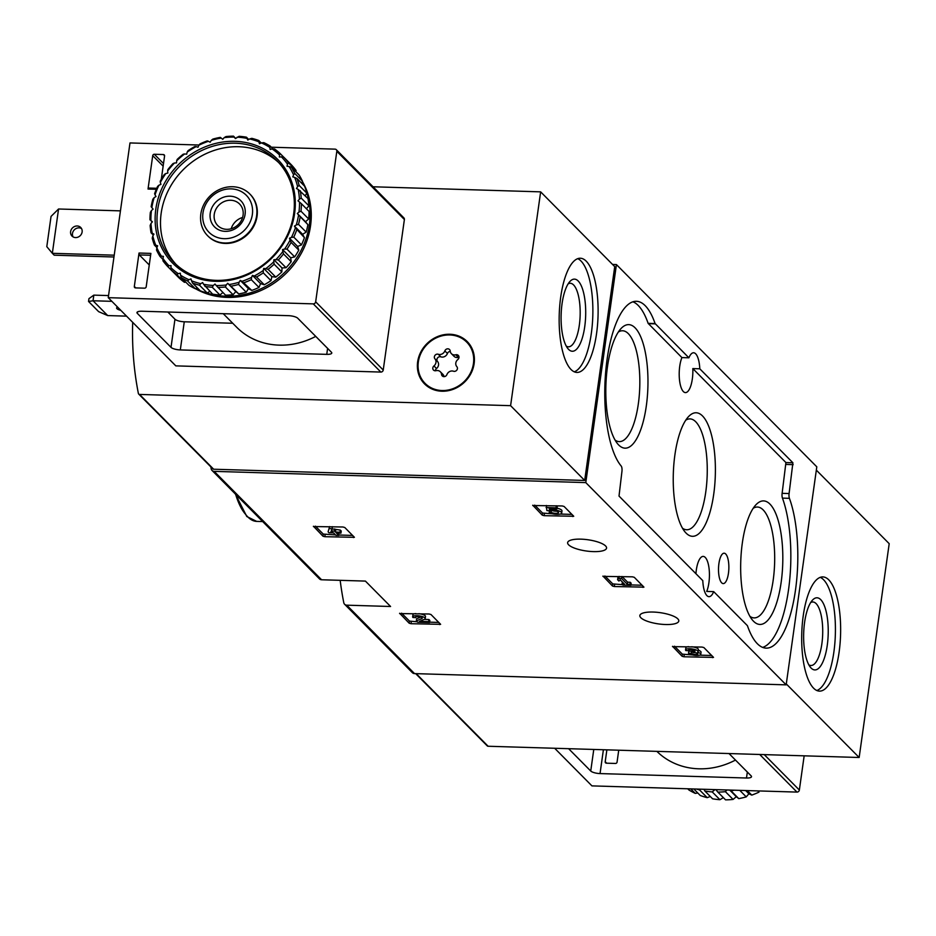 <?xml version="1.0" encoding="UTF-8"?>
<svg xmlns="http://www.w3.org/2000/svg" width="936" height="936" viewBox="0 0 936 936"><rect width="100%" height="100%" fill="white"/><g stroke="black" fill="none" stroke-linecap="round" stroke-linejoin="round"><path stroke-width="1.4" d="M399.613 613.571L429.133 614.004L430.993 614.519L440.622 624.324L411.033 623.715L409.172 623.212L399.66 613.267M672.516 646.624L702.035 647.068L703.895 647.572L713.524 657.388L683.935 656.779L682.075 656.265L672.563 646.32M340.177 580.332A344.986 308.74 -44.7 0 0 343.781 602.702A3.709 3.323 -44.7 0 0 346.741 605.171L390.581 606.493L365.414 581.092L321.586 579.77A3.709 3.323 135.3 0 1 319.445 578.857L212.027 470.445A3.709 3.323 135.3 0 1 211.208 468.889A344.986 308.74 135.3 0 1 210.811 466.853M612.565 264.455L616.426 264.572L816.8 466.83L786.158 684.86L414.543 673.604A3.709 3.323 135.3 0 1 412.402 672.692L344.6 604.258M786.158 684.86L585.784 482.602L214.168 471.358A3.709 3.323 135.3 0 1 212.027 470.445M653.141 612.05A19.656 5.686 -172 0 0 639.85 615.549A19.656 5.686 -172 0 0 658.523 623.914A19.656 5.686 -172 0 0 678.787 621.013A19.656 5.686 -172 0 0 653.141 612.05M580.917 539.148A19.656 5.686 -172 0 0 567.625 542.646A19.656 5.686 -172 0 0 586.299 551A19.656 5.686 -172 0 0 606.563 548.11A19.656 5.686 -172 0 0 580.917 539.148M532.724 505.522L562.243 505.955L564.104 506.47L573.733 516.274L544.132 515.678L542.272 515.163L532.76 505.218M602.924 576.377L632.443 576.822L634.304 577.325L643.933 587.141L614.332 586.533L612.472 586.018L602.971 576.073M313.408 526.547L342.927 526.991L344.787 527.506L354.416 537.311L324.827 536.702L322.967 536.199L313.455 526.254M747.314 625.564L713.7 591.634A20.03 6.809 91.7 0 1 708.973 596.665A20.03 6.809 91.7 0 1 706.914 595.635A20.03 6.809 91.7 0 1 702.796 580.636L619.012 496.068L621.925 471.58A4.446 1.509 -88.3 0 0 621.188 466.023A85.316 29.004 -88.3 0 1 605.814 370.363A85.316 29.004 -88.3 0 1 636.445 301.298A85.316 29.004 -88.3 0 1 655.095 323.552L688.884 357.798A20.03 6.809 91.7 0 1 693.611 352.767A20.03 6.809 91.7 0 1 699.789 368.796L792.897 462.77L789.095 493.541A4.446 1.509 -88.3 0 0 789.422 498.326A85.316 29.004 -88.3 0 1 795.05 593.014A85.316 29.004 -88.3 0 1 766.139 648.133A85.316 29.004 -88.3 0 1 747.49 625.88L747.314 625.564M616.426 264.572L585.784 482.602M695.928 573.71A20.03 6.809 -88.3 0 1 703.217 556.405A20.03 6.809 -88.3 0 1 709.172 569.427A20.03 6.809 -88.3 0 1 706.715 591.423L713.7 591.634M699.789 368.796L692.815 368.585A20.03 6.809 -88.3 0 1 685.421 392.605A20.03 6.809 -88.3 0 1 683.362 391.564A20.03 6.809 -88.3 0 1 681.911 357.587L688.884 357.798M692.815 368.585L785.924 462.56L782.122 493.33A4.446 1.509 -88.3 0 0 782.449 498.116A85.316 29.004 -88.3 0 1 788.779 587.937A85.316 29.004 -88.3 0 1 762.664 647.408M632.947 301.813A85.316 29.004 -88.3 0 1 648.121 323.341L681.911 357.587M721.668 582.812A15.21 5.171 91.7 0 0 723.165 583.596A15.21 5.171 91.7 0 0 728.851 568.55A15.21 5.171 91.7 0 0 724.09 553.199A15.21 5.171 91.7 0 0 718.649 565.976A15.21 5.171 91.7 0 0 721.668 582.812M618.661 444.963A61.811 21.013 91.7 0 0 647.934 385.234A61.811 21.013 91.7 0 0 621.048 328.536A61.811 21.013 91.7 0 0 605.885 385.737A61.811 21.013 91.7 0 0 617.561 443.746A61.811 21.013 91.7 0 0 618.661 444.963M753.515 621.235A61.811 21.013 91.7 0 0 782.788 561.495A61.811 21.013 91.7 0 0 755.902 504.808A61.811 21.013 91.7 0 0 740.739 561.998A61.811 21.013 91.7 0 0 752.404 620.006A61.811 21.013 91.7 0 0 753.515 621.235M686.088 533.099A61.811 21.013 91.7 0 0 715.361 473.37A61.811 21.013 91.7 0 0 688.475 416.672A61.811 21.013 91.7 0 0 673.312 473.873A61.811 21.013 91.7 0 0 684.976 531.882A61.811 21.013 91.7 0 0 686.088 533.099M682.496 528.22A55.458 18.849 91.7 0 0 686.673 529.753A55.458 18.849 91.7 0 0 707.195 474.891A55.458 18.849 91.7 0 0 690.031 418.895A55.458 18.849 91.7 0 0 685.772 420.17M749.923 616.356A55.458 18.849 91.7 0 0 754.1 617.889A55.458 18.849 91.7 0 0 774.622 563.027A55.458 18.849 91.7 0 0 757.458 507.031A55.458 18.849 91.7 0 0 753.199 508.306M615.069 440.084A55.458 18.849 91.7 0 0 619.246 441.616A55.458 18.849 91.7 0 0 639.768 386.755A55.458 18.849 91.7 0 0 622.604 330.759A55.458 18.849 91.7 0 0 618.345 332.034M571.954 514.402L560.243 514.051M552.298 513.805L542.576 513.057L534.713 505.124M546.355 505.475L546.87 510.553L550.59 510.974A4.224 1.217 8 0 1 555.387 510.939A4.224 1.217 8 0 1 558.546 512.589A4.224 1.217 8 0 1 555.68 513.337A4.224 1.217 8 0 1 551.105 512.355L549.198 512.87L549.467 510.904M551.327 510.763L551.105 512.355M556.557 511.231A4.224 1.217 8 0 1 552.462 510.658M557.025 508.154A7.406 2.141 8 0 1 561.986 510.916L561.694 513.033A7.406 2.141 8 0 1 557.049 514.355A7.406 2.141 8 0 1 549.198 512.87M549.678 508.54L549.502 509.757A7.406 2.141 8 0 1 557.505 510.459A7.406 2.141 8 0 1 561.694 513.033M549.502 509.757L549.175 508.529L556.932 508.763L556.007 507.827L546.074 507.523M556.37 505.779L557.236 506.657L556.932 508.763M556.3 505.779L556.007 507.827M711.758 655.504L699.718 655.142M692.418 654.919L682.367 654.159L674.517 646.226M688.744 649.97L688.65 650.66A3.381 0.983 8 0 1 688.486 650.286A3.381 0.983 8 0 1 690.522 649.678A3.381 0.983 8 0 1 694.056 650.309A2.96 0.854 8 0 1 695.038 651.117A2.96 0.854 8 0 1 693.038 651.643L692.102 651.608L693.026 652.544L693.974 652.579A2.96 0.854 8 0 1 697.835 653.925A2.96 0.854 8 0 1 697.776 654.053A3.381 0.983 8 0 1 694.688 654.451A3.381 0.983 8 0 1 691.306 653.34L688.522 653.258L688.826 651.152L691.61 651.234L691.306 653.34M688.662 646.659A6.341 1.837 8 0 0 685.842 647.77L685.55 649.876A6.341 1.837 8 0 0 685.866 650.578L688.65 650.66M692.347 649.853L692.102 651.608M698.314 650.251A6.341 1.837 8 0 1 701.064 652.216L700.772 654.322A6.341 1.837 8 0 1 695.366 655.387A6.341 1.837 8 0 1 688.522 653.258M685.55 649.876A6.341 1.837 8 0 1 692.09 648.94A6.341 1.837 8 0 1 698.116 651.643A6.341 1.837 8 0 1 697.601 652.228A6.341 1.837 8 0 1 700.772 654.322M691.739 646.753A6.341 1.837 8 0 1 698.408 649.525L698.116 651.643M642.166 585.257L630.923 584.918M622.498 584.661L612.776 583.912L604.913 575.979M619.141 576.412L618.86 578.46L617.596 579.723L618.93 581.057L620.182 579.805L624.569 584.228L621.984 584.146L622.908 585.082L630.864 585.328L629.928 584.38L627.342 584.31L621.633 578.542L618.86 578.46M617.596 579.723L617.9 577.606L619.082 576.412M621.984 584.146L622.405 582.04M621.995 576.506L627.647 582.192L630.232 582.274L631.157 583.21L630.864 585.328M630.232 582.274L629.928 584.38M627.647 582.192L627.342 584.31M621.925 576.494L621.633 578.542M438.855 622.44L429.601 622.159M417.199 621.785L409.465 621.095L401.614 613.174M415.841 616.918L415.748 617.596A3.381 0.983 8 0 1 415.584 617.222A3.381 0.983 8 0 1 419.071 616.73A3.381 0.983 8 0 1 422.276 618.169A3.381 0.983 8 0 1 421.89 618.544L416.333 620.919L417.62 622.206L429.542 622.569L428.606 621.633L419.609 621.364L424.488 619.281A6.341 1.837 8 0 0 425.213 618.579A6.341 1.837 8 0 0 419.188 615.888A6.341 1.837 8 0 0 412.647 616.812A6.341 1.837 8 0 0 412.963 617.514L415.748 617.596M416.333 620.919L416.625 618.801L420.673 617.081M424.242 619.386L428.91 619.527L429.835 620.463L429.542 622.569M428.91 619.527L428.606 621.633M412.647 616.812L412.94 614.706A6.341 1.837 8 0 1 415.76 613.595M418.837 613.688A6.341 1.837 8 0 1 425.506 616.473L425.213 618.579M352.65 535.427L338.82 535.006M335.568 534.912L323.259 534.082L315.409 526.161M329.624 526.582L328.091 531.847L329.016 532.783L333.59 532.923L335.977 535.333L338.762 535.415L336.375 533.005L340.938 533.146L340.014 532.21L335.439 532.069L334.445 531.063L331.66 530.981L332.654 531.987L330.876 531.929L332.128 528.711L329.343 528.629M328.091 531.847L329.612 526.582M338.832 533.075L338.762 535.415M332.058 528.875L340.306 530.092L341.242 531.028L340.938 533.146M340.306 530.092L340.014 532.21M335.743 529.952L335.439 532.069M334.749 528.957L334.445 531.063M331.906 529.285L331.66 530.981M332.409 526.675L332.128 528.711M373.066 186.779L540.645 191.857L510.6 405.674L139.558 394.43A1.486 1.322 135.3 0 1 138.376 393.448A344.986 308.74 135.3 0 1 132.701 322.358M510.6 405.674L584.684 480.449L614.73 266.643L540.645 191.857M571.019 369.486A57.131 19.422 91.7 0 0 576.904 372.423A57.131 19.422 91.7 0 0 598.045 315.912A57.131 19.422 91.7 0 0 580.355 258.231A57.131 19.422 91.7 0 0 559.728 305.861A57.131 19.422 91.7 0 0 571.019 369.486M584.684 480.449L213.654 469.217A1.486 1.322 135.3 0 1 212.8 468.854L138.703 394.068M441.886 391.225A30.046 26.887 135.3 0 1 424.546 383.889A30.046 26.887 135.3 0 1 426.968 343.641A30.046 26.887 135.3 0 1 467.24 341.593A30.046 26.887 135.3 0 1 471.019 373.37A30.046 26.887 135.3 0 1 441.886 391.225M425.26 384.579A30.046 26.887 135.3 0 1 420.486 376.81M460.196 337.475A30.046 26.887 135.3 0 1 467.918 342.319M566.257 346.109A31.777 10.799 91.7 0 0 568.386 346.811A31.777 10.799 91.7 0 0 580.144 315.373A31.777 10.799 91.7 0 0 570.305 283.28A31.777 10.799 91.7 0 0 568.152 283.854M568.585 349.374A36.083 12.273 91.7 0 0 585.69 314.508A36.083 12.273 91.7 0 0 569.989 281.408A36.083 12.273 91.7 0 0 561.132 314.8A36.083 12.273 91.7 0 0 567.941 348.66A36.083 12.273 91.7 0 0 568.585 349.374M574.294 371.826A57.131 19.422 91.7 0 0 592.804 315.76A57.131 19.422 91.7 0 0 577.723 258.664M224.16 238.68A26.266 23.505 135.3 0 1 208.026 200.678A26.266 23.505 135.3 0 1 250.789 201.977A26.266 23.505 135.3 0 1 224.16 238.68M225.19 231.356A18.544 16.602 135.3 0 1 213.794 204.528A18.544 16.602 135.3 0 1 243.992 205.44A18.544 16.602 135.3 0 1 225.19 231.356M224.769 242.997A29.671 26.559 135.3 0 1 207.64 235.743A29.671 26.559 135.3 0 1 210.038 195.998A29.671 26.559 135.3 0 1 249.807 193.974A29.671 26.559 135.3 0 1 253.551 225.365A29.671 26.559 135.3 0 1 224.769 242.997M226.617 229.332A15.339 13.724 135.3 0 1 217.772 225.588A15.339 13.724 135.3 0 1 219.001 205.042A15.339 13.724 135.3 0 1 239.557 204.001A15.339 13.724 135.3 0 1 241.488 220.217A15.339 13.724 135.3 0 1 226.617 229.332M231.204 228.747A15.339 13.724 135.3 0 1 242.599 217.468M473.44 363.577A29.308 26.231 135.3 0 1 453.913 388.311A29.308 26.231 135.3 0 1 425.073 383.374A29.308 26.231 135.3 0 1 427.436 344.109A29.308 26.231 135.3 0 1 466.713 342.12A29.308 26.231 135.3 0 1 473.44 363.577M450.228 351.07A5.125 4.586 -44.7 0 0 455.797 354.791A2.925 2.621 -44.7 0 1 457.821 359.553A5.125 4.586 135.3 0 0 456.826 366.631A2.925 2.621 -44.7 0 1 453.492 371.229A5.125 4.586 -44.7 0 0 446.917 374.575A2.925 2.621 -44.7 0 1 441.558 374.412A5.125 4.586 -44.7 0 0 435.977 370.691A2.925 2.621 -44.7 0 1 433.965 365.929A5.125 4.586 -44.7 0 0 434.959 358.862A2.925 2.621 -44.7 0 1 438.294 354.264A5.125 4.586 -44.7 0 0 444.857 350.906A2.925 2.621 -44.7 0 1 450.228 351.07M432.982 389.423A29.308 26.231 135.3 0 1 426.465 384.778L425.073 383.374M466.713 342.12L468.105 343.535A29.308 26.231 135.3 0 1 472.692 350.087M451.433 353.703L453.995 356.288A5.125 4.586 -44.7 0 0 458.359 357.376L455.797 354.791M458.991 357.283A2.925 2.621 -44.7 0 0 458.359 357.376M444.073 376.635A5.125 4.586 -44.7 0 0 442.915 374.377L440.353 371.791M450.274 351.445A2.925 2.621 -44.7 0 0 447.42 353.492A5.125 4.586 -44.7 0 1 440.856 356.85A2.925 2.621 -44.7 0 0 437.521 361.448A5.125 4.586 -44.7 0 1 436.527 368.515A2.925 2.621 -44.7 0 0 435.345 370.785M93.822 295.132L88.943 298.642L88.546 301.462L93.038 300.76L93.822 295.132L108.541 295.577M126.559 316.146L107.71 315.572L98.643 311.653L88.546 301.462M107.71 315.572L93.038 300.76L111.875 301.334M288.428 315.666L141.979 311.232A7.418 2.141 -172 0 0 136.96 312.554A7.418 2.141 -172 0 0 137.335 313.373L171.007 347.361A7.418 2.141 -172 0 0 180.309 349.924L326.758 354.358A7.418 2.141 -172 0 0 331.777 353.036A7.418 2.141 -172 0 0 331.402 352.217L297.742 318.228A7.418 2.141 -172 0 0 288.428 315.666M167.813 312.016L174.962 319.223A7.418 2.141 -172 0 0 184.263 321.785L232.725 323.259M139.031 253.036L150.883 253.399L146.191 286.814A1.486 1.322 135.3 0 1 144.6 288.171L135.533 287.902A1.486 1.322 135.3 0 1 134.328 286.451L139.031 253.036L139.3 254.92L149.257 264.97M271.311 147.209L335.029 149.14A2.223 1.989 135.3 0 1 336.82 151.316L315.666 301.825A2.223 1.989 135.3 0 1 313.279 303.872L108.248 297.671L129.987 142.939L199.017 145.022M156.721 188.347L148.531 188.031L148.028 189.037L152.72 155.633A1.486 1.322 135.3 0 1 154.311 154.264L163.379 154.545A1.486 1.322 135.3 0 1 164.572 155.984L161.296 179.314M160.699 183.596L160.559 184.544M336.305 149.69L403.872 217.889A2.223 1.989 135.3 0 1 404.387 219.515L383.233 370.024A2.223 1.989 135.3 0 1 380.847 372.072L175.816 365.871L108.248 297.671M223.259 313.7L236.644 327.202A73.453 65.731 -44.7 0 0 315.736 336.398M120.802 310.342A6.493 1.872 8 0 1 116.614 307.956A6.493 1.872 8 0 1 117.632 307.137M81.526 228.536A6.119 5.476 -44.7 0 0 79.057 227.857A6.119 5.476 -44.7 0 0 73.488 230.853A6.119 5.476 -44.7 0 0 73.09 236.902M114.215 255.177L52.334 253.305L54.206 255.189L113.958 256.99M75.559 237.58A6.119 5.476 135.3 0 1 72.025 236.094A6.119 5.476 135.3 0 1 72.517 227.893A6.119 5.476 135.3 0 1 80.718 227.471A6.119 5.476 135.3 0 1 81.49 233.941A6.119 5.476 135.3 0 1 75.559 237.58M120.44 210.869L58.558 208.997L51.047 216.403L46.8 246.648L52.334 253.305L58.558 208.997M302.398 181.467A77.899 69.72 135.3 0 1 286.732 272.727A77.899 69.72 135.3 0 1 195.402 288.662M246.449 137.194L247.794 140.072L249.643 138.938A78.273 70.048 135.3 0 1 258.874 141.816L259.471 143.723L261.46 142.904A78.273 70.048 135.3 0 1 269.861 147.408L270.118 149.421L272.177 148.941A78.273 70.048 135.3 0 1 279.501 154.931L279.396 157.002L281.455 156.885A78.273 70.048 135.3 0 1 287.492 164.186L287.024 166.234L289.037 166.479A78.273 70.048 135.3 0 1 293.576 174.856L292.769 176.834L294.676 177.43A78.273 70.048 135.3 0 1 297.601 186.638L296.466 188.487L298.198 189.423A78.273 70.048 135.3 0 1 299.415 199.169L297.999 200.831L299.508 202.071A78.273 70.048 135.3 0 1 298.97 212.074L297.32 213.49L298.561 214.999A78.273 70.048 135.3 0 1 296.291 224.956L294.454 226.091L295.39 227.822A78.273 70.048 135.3 0 1 291.459 237.416L289.47 238.235L290.078 240.131A78.273 70.048 135.3 0 1 284.602 249.081L282.543 249.561L282.801 251.573A78.273 70.048 135.3 0 1 275.945 259.611L273.874 259.728L273.768 261.799A78.273 70.048 135.3 0 1 265.754 268.667L263.73 268.421L263.262 270.481A78.273 70.048 135.3 0 1 254.323 275.98L252.416 275.383L251.597 277.36A78.273 70.048 135.3 0 1 242.003 281.326L240.271 280.39L239.136 282.239A78.273 70.048 135.3 0 1 229.18 284.544L227.67 283.304L226.255 284.965A78.273 70.048 135.3 0 1 216.228 285.538L214.987 284.029L213.338 285.457A78.273 70.048 135.3 0 1 203.557 284.275L202.621 282.543L200.772 283.69A78.273 70.048 135.3 0 1 191.541 280.8L190.944 278.905L188.955 279.724A78.273 70.048 135.3 0 1 180.554 275.207L180.297 273.195L178.249 273.675A78.273 70.048 135.3 0 1 170.914 267.684L171.031 265.613L168.96 265.73A78.273 70.048 135.3 0 1 162.934 258.441L163.402 256.382L161.378 256.136A78.273 70.048 135.3 0 1 156.839 247.759L157.646 245.782L155.739 245.185A78.273 70.048 135.3 0 1 152.825 235.977L153.949 234.129L152.217 233.204A78.273 70.048 135.3 0 1 151 223.447L152.416 221.785L150.907 220.545A78.273 70.048 135.3 0 1 151.445 210.541L153.094 209.126L151.854 207.616A78.273 70.048 135.3 0 1 154.124 197.671L155.973 196.525L155.025 194.805A78.273 70.048 135.3 0 1 158.956 185.199L160.945 184.38L160.337 182.485A78.273 70.048 135.3 0 1 165.812 173.534L167.872 173.055L167.614 171.042A78.273 70.048 135.3 0 1 174.47 163.004L176.541 162.887L176.647 160.828A78.273 70.048 135.3 0 1 184.673 153.949L186.685 154.194L187.153 152.135A78.273 70.048 135.3 0 1 196.104 146.636L198.011 147.233L198.818 145.255A78.273 70.048 135.3 0 1 208.412 141.289L210.155 142.225L211.279 140.377A78.273 70.048 135.3 0 1 221.235 138.072L222.756 139.312L224.172 137.65A78.273 70.048 135.3 0 1 234.187 137.077L235.427 138.587L239.101 136.305A79.759 71.37 135.3 0 1 246.449 137.194L248.73 139.499M249.643 138.938L251.831 138.341A79.759 71.37 135.3 0 1 258.781 140.505L261.238 142.997M261.46 142.904L263.776 142.611A79.759 71.37 135.3 0 1 270.094 145.993L273.031 148.953M272.177 148.941L274.564 148.976A79.759 71.37 135.3 0 1 280.075 153.481L283.795 157.236M281.455 156.885L283.865 157.248L291.552 165.005A79.759 71.37 135.3 0 1 296.08 170.492L288.393 162.724L287.492 164.186M283.865 157.248A79.759 71.37 135.3 0 1 288.393 162.724M289.037 166.479L291.389 167.17L299.075 174.938A79.759 71.37 135.3 0 1 302.492 181.233L294.805 173.476L293.576 174.856M291.389 167.17A79.759 71.37 135.3 0 1 294.805 173.476M294.676 177.43L296.923 178.46L304.61 186.217A79.759 71.37 135.3 0 1 306.809 193.144L299.122 185.386L297.601 186.638M296.923 178.46A79.759 71.37 135.3 0 1 299.122 185.386M298.198 189.423L307.979 198.526A79.759 71.37 135.3 0 1 308.892 205.85L301.205 198.093L299.415 199.169M300.292 190.757A79.759 71.37 135.3 0 1 301.205 198.093M298.561 214.999L307.885 224.64A79.759 71.37 135.3 0 1 306.177 232.116L298.49 224.359L296.291 224.956M300.199 216.883A79.759 71.37 135.3 0 1 298.49 224.359M295.39 227.822L304.422 237.662A79.759 71.37 135.3 0 1 301.462 244.881L293.775 237.124L291.459 237.416M296.735 229.905A79.759 71.37 135.3 0 1 293.775 237.124M290.078 240.131L291.108 242.389L298.795 250.146A79.759 71.37 135.3 0 1 294.688 256.873L286.989 249.116L284.602 249.081M291.108 242.389A79.759 71.37 135.3 0 1 286.989 249.116M282.801 251.573L283.503 253.925L291.19 261.694A79.759 71.37 135.3 0 1 286.042 267.731L278.343 259.974L275.945 259.611M283.503 253.925A79.759 71.37 135.3 0 1 278.343 259.974M273.768 261.799L274.131 264.198L281.818 271.955A79.759 71.37 135.3 0 1 275.792 277.126L268.106 269.357L265.754 268.667M274.131 264.198A79.759 71.37 135.3 0 1 268.106 269.357M263.262 270.481L263.297 272.867L270.984 280.636A79.759 71.37 135.3 0 1 264.256 284.766L256.569 277.009L254.323 275.98M263.297 272.867A79.759 71.37 135.3 0 1 256.569 277.009M251.597 277.36L251.304 279.688L259.003 287.446A79.759 71.37 135.3 0 1 251.784 290.429L242.003 281.326M251.304 279.688A79.759 71.37 135.3 0 1 244.097 282.66M239.136 282.239L238.551 284.439L246.238 292.207A79.759 71.37 135.3 0 1 238.75 293.927L229.18 284.544M238.551 284.439A79.759 71.37 135.3 0 1 231.063 286.17M226.255 284.965L225.389 286.989L233.087 294.746A79.759 71.37 135.3 0 1 225.553 295.179L216.228 285.538M225.389 286.989A79.759 71.37 135.3 0 1 217.866 287.422M213.338 285.457L212.25 287.247L219.937 295.015A79.759 71.37 135.3 0 1 212.589 294.126L203.557 284.275M212.25 287.247A79.759 71.37 135.3 0 1 204.902 286.369M200.772 283.69L199.508 285.223L207.207 292.98A79.759 71.37 135.3 0 1 200.269 290.815L192.57 283.046L191.541 280.8M199.508 285.223A79.759 71.37 135.3 0 1 192.57 283.046M188.955 279.724L187.574 280.952L195.261 288.709A79.759 71.37 135.3 0 1 188.943 285.328L181.256 277.571L180.554 275.207M187.574 280.952A79.759 71.37 135.3 0 1 181.256 277.571M178.249 273.675L176.787 274.587L184.474 282.344A79.759 71.37 135.3 0 1 178.963 277.84L171.276 270.083L170.914 267.684M176.787 274.587A79.759 71.37 135.3 0 1 171.276 270.083M168.96 265.73L167.486 266.315L175.231 274.072M167.486 266.315A79.759 71.37 135.3 0 1 162.958 260.828L162.934 258.441M161.378 256.136L159.962 256.382L162.946 259.389M159.962 256.382A79.759 71.37 135.3 0 1 156.546 250.087L156.839 247.759M155.739 245.185L154.428 245.103L156.909 247.595M154.428 245.103A79.759 71.37 135.3 0 1 152.229 238.177L152.825 235.977M152.217 233.204L151.059 232.795L153.352 235.111M151.059 232.795A79.759 71.37 135.3 0 1 150.146 225.471L151 223.447M150.907 220.545L152.159 222.089M149.959 219.866A79.759 71.37 135.3 0 1 150.357 212.343L151.445 210.541M151.854 207.616L151.152 206.68A79.759 71.37 135.3 0 1 152.861 199.204L154.124 197.671M155.025 194.805L154.615 193.658A79.759 71.37 135.3 0 1 157.576 186.439L158.956 185.199M160.337 182.485L160.243 181.174A79.759 71.37 135.3 0 1 164.362 174.447L165.812 173.534M167.614 171.042L167.848 169.627A79.759 71.37 135.3 0 1 172.996 163.589L174.47 163.004M176.647 160.828L177.22 159.366A79.759 71.37 135.3 0 1 183.245 154.194L184.673 153.949M187.153 152.135L188.054 150.684A79.759 71.37 135.3 0 1 194.782 146.554L196.104 146.636M198.818 145.255L200.047 143.875A79.759 71.37 135.3 0 1 207.254 140.891L208.412 141.289M211.279 140.377L212.8 139.113A79.759 71.37 135.3 0 1 220.288 137.381L221.235 138.072M224.172 137.65L225.95 136.574A79.759 71.37 135.3 0 1 233.485 136.141L235.685 138.364M237.089 137.171A78.273 70.048 135.3 0 1 246.858 138.341M258.781 140.505L258.874 141.816M270.094 145.993L269.861 147.408M280.075 153.481L279.501 154.931M233.485 136.141L234.187 137.077M235.041 141.324A73.815 66.058 135.3 0 1 280.39 248.122A73.815 66.058 135.3 0 1 160.196 244.483A73.815 66.058 135.3 0 1 235.041 141.324M235.31 143.208A72.341 64.736 135.3 0 1 277.056 160.875A72.341 64.736 135.3 0 1 271.241 257.763A72.341 64.736 135.3 0 1 174.283 262.688A72.341 64.736 135.3 0 1 165.181 186.182A72.341 64.736 135.3 0 1 235.31 143.208M176.073 264.42A72.341 64.736 135.3 0 1 169.311 188.499A72.341 64.736 135.3 0 1 238.809 146.73A72.341 64.736 135.3 0 1 278.776 162.665M250.029 194.197A29.671 26.559 135.3 0 1 247.864 234.175A29.671 26.559 135.3 0 1 207.874 235.966M302.188 181.982A77.899 69.72 135.3 0 1 303.978 185.585M306.365 191.506A77.899 69.72 135.3 0 1 285.223 271.885A77.899 69.72 135.3 0 1 204.656 292.278M199.766 290.3A77.899 69.72 135.3 0 1 195.952 288.428M307.885 224.64L305.475 221.727L308.681 218.977A79.759 71.37 135.3 0 0 309.079 211.454L301.392 203.697A79.759 71.37 135.3 0 1 300.994 211.22L308.681 218.977M304.422 237.662L302.609 234.316L306.177 232.116M298.795 250.146L297.625 246.46L301.462 244.881M291.19 261.694L290.698 257.798L294.688 256.873M281.818 271.955L282.029 267.953L286.042 267.731M270.984 280.636L271.885 276.658L275.792 277.126M259.003 287.446L260.571 283.608L264.256 284.766M246.238 292.207L248.426 288.627L251.784 290.429M233.087 294.746L235.825 291.541L238.75 293.927M219.937 295.015L222.885 292.488M207.207 292.98L209.839 291.353M195.261 288.709L197.332 287.855M184.474 282.344L185.714 282.064M295.823 171.639L296.08 170.492M301.673 183.245L302.492 181.233M305.218 195.741L306.809 193.144M306.411 208.763L308.892 205.85M299.508 202.071L301.392 203.697M300.994 211.22L298.97 212.074M227.67 283.304L235.825 291.541M240.271 280.39L248.426 288.627M252.416 275.383L260.571 283.608M263.73 268.421L271.885 276.658M273.874 259.728L282.029 267.953M282.543 249.561L290.698 257.798M289.47 238.235L297.625 246.46M294.454 226.091L302.609 234.316M297.32 213.49L305.475 221.727M486.931 745.267A1.486 1.322 -44.7 0 0 488.112 746.249L859.154 757.493L889.2 543.676L816.332 470.129M786.287 683.935L859.154 757.493M828.781 579.864A57.131 19.422 91.7 0 0 822.896 576.915A57.131 19.422 91.7 0 0 801.754 633.426A57.131 19.422 91.7 0 0 819.433 691.119A57.131 19.422 91.7 0 0 840.072 643.488A57.131 19.422 91.7 0 0 828.781 579.864M808.798 664.806A31.777 10.799 91.7 0 0 810.927 665.496A31.777 10.799 91.7 0 0 822.405 639.007A31.777 10.799 91.7 0 0 816.122 603.615A31.777 10.799 91.7 0 0 812.846 601.977A31.777 10.799 91.7 0 0 810.681 602.538M820.743 599.648A36.083 12.273 91.7 0 0 812.518 600.093A36.083 12.273 91.7 0 0 803.673 633.485A36.083 12.273 91.7 0 0 810.482 667.356A36.083 12.273 91.7 0 0 827.12 646.273A36.083 12.273 91.7 0 0 820.743 599.648M816.835 690.522A57.131 19.422 91.7 0 0 835.123 639.499A57.131 19.422 91.7 0 0 823.551 579.7A57.131 19.422 91.7 0 0 820.264 577.36M729.015 753.55L751.14 775.874A7.418 2.141 8 0 1 751.514 776.704A7.418 2.141 8 0 1 746.495 778.015L600.046 773.581A7.418 2.141 8 0 1 590.733 771.018L568.62 748.695M554.662 748.262L591.938 785.889L796.969 792.09A2.223 1.989 -44.7 0 0 799.356 790.042L804.164 755.82M656.873 751.362A73.453 65.731 -44.7 0 0 735.474 760.067M606.879 749.853L605.206 761.728A1.486 1.322 -44.7 0 0 606.411 763.179L615.478 763.46A1.486 1.322 -44.7 0 0 617.07 762.091L618.731 750.204M717.865 792.102L725.552 799.859A79.759 71.37 -44.7 0 0 733.087 799.426L725.4 791.669A79.759 71.37 -44.7 0 1 717.865 792.102L715.829 789.633M733.087 799.426L736.293 796.688L738.75 798.619L731.063 790.85A79.759 71.37 -44.7 0 0 734.304 790.195M738.75 798.619A79.759 71.37 -44.7 0 0 746.238 796.887L739.779 790.358M746.238 796.887L748.894 793.775L751.783 795.109L747.314 790.592M751.783 795.109A79.759 71.37 -44.7 0 0 759.002 792.125L757.786 790.908M690.791 788.872L695.261 793.389A79.759 71.37 -44.7 0 1 688.943 790.007L687.738 788.791M696.489 789.048A79.759 71.37 -44.7 0 0 699.52 789.902L707.207 797.659A79.759 71.37 -44.7 0 1 700.268 795.495L693.81 788.966M719.936 799.695A79.759 71.37 -44.7 0 1 712.588 798.806L704.902 791.049A79.759 71.37 -44.7 0 0 712.249 791.926L719.936 799.695L723.352 797.636M695.261 793.389L697.8 793.003M707.207 797.659L710.307 796.501M700.69 789.177L699.52 789.902M704.902 791.049L703.942 789.282M714.964 789.61L712.249 791.926M726.839 789.972L725.4 791.669M731.063 790.85L730.103 790.066M748.894 793.775L745.688 790.546M736.293 796.688L729.717 790.054M414.543 673.604L346.741 605.171M321.586 579.77L214.168 471.358M236.831 495.472A85.316 29.004 91.7 0 0 247.876 516.988A85.316 29.004 91.7 0 0 256.663 521.387L262.677 521.563M235.603 494.243A83.468 28.372 91.7 0 0 245.63 514.379M782.449 498.116L789.422 498.326M782.122 493.33L789.095 493.541M786.193 464.431L793.166 464.654M785.924 462.56L792.897 462.77M648.297 323.645L655.27 323.856M648.121 323.341L655.095 323.552M572.902 515.35L572.727 516.543M544.436 513.571L544.132 515.678M542.576 513.057L542.272 515.163M712.694 656.452L712.53 657.645M684.228 654.673L683.935 656.779M682.367 654.159L682.075 656.265M693.26 650.052L693.038 651.643M643.102 586.205L642.927 587.399M614.636 584.427L614.332 586.533M612.776 583.912L612.472 586.018M439.791 623.388L439.627 624.581M411.325 621.609L411.033 623.715M409.465 621.095L409.172 623.212M422.007 617.702L421.89 618.544M353.586 536.375L353.41 537.568M325.12 534.596L324.827 536.702M323.259 534.082L322.967 536.199M213.654 469.217L139.558 394.43M443.746 376.623L441.558 374.412M436.527 368.515L433.965 365.929M437.521 361.448L434.959 358.862M440.856 356.85L438.294 354.264M447.42 353.492L444.857 350.906M137.335 313.373L137.545 311.863M171.007 347.361L174.962 319.223M135.778 287.902L134.328 286.451M326.758 354.358L327.6 348.379M156.312 189.294L148.028 189.037M313.279 303.872L380.847 372.072M336.82 151.316L404.387 219.515M315.666 301.825L383.233 370.024M180.309 349.924L184.263 321.785M163.507 163.554L154.311 154.264M163.145 166.152L152.72 155.633M164.584 155.762L163.379 154.545M150.626 255.259L139.3 254.92M416.192 673.651L488.112 746.249M747.337 772.036L746.495 778.015M603.392 749.748L600.046 773.581M796.969 792.09L759.704 754.475M799.356 790.042L764.256 754.615M593.775 749.455L590.733 771.018M605.206 761.728L606.657 763.191M256.663 521.387L246.811 516.532L235.31 493.939M156.745 188.276L148.531 188.031M415.678 673.639L487.258 745.887"/></g></svg>
